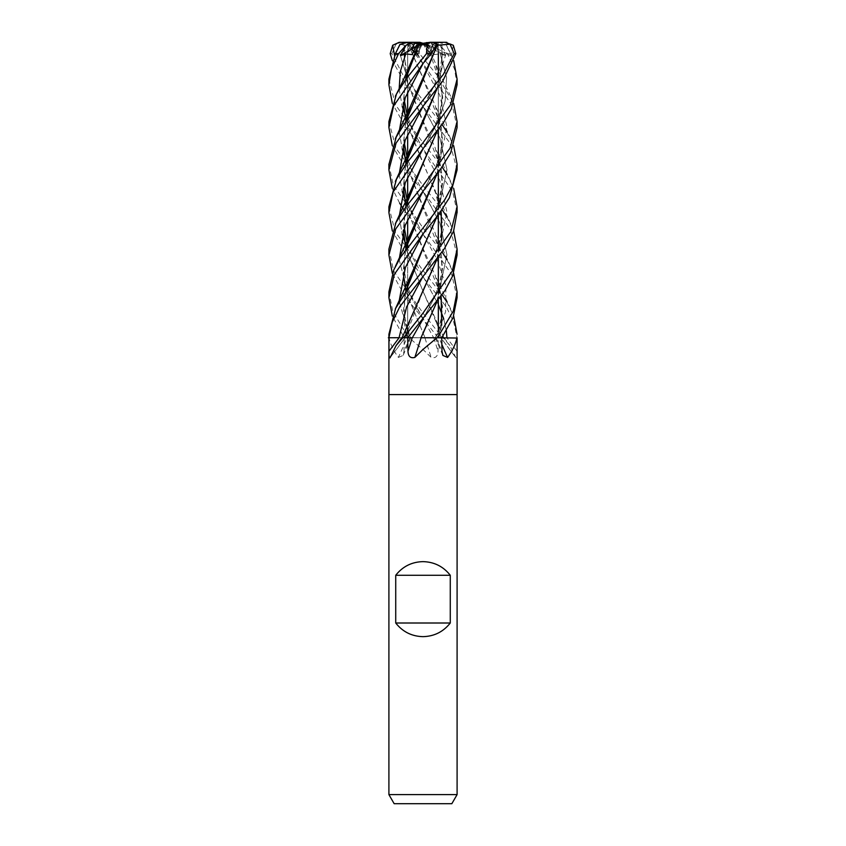 <?xml version="1.0" encoding="UTF-8"?>
<svg xmlns="http://www.w3.org/2000/svg" width="846" height="846" viewBox="0 0 846 846"><rect width="100%" height="100%" fill="white"/><g stroke="black" fill="none" stroke-linecap="round" stroke-linejoin="round"><path stroke-width="0.63" stroke-dasharray="4.23 3.17" d="M421.054 337.681L436.176 337.766A575.692 459.23 -64.8 0 0 441.982 351.206M438.672 328.428L440.956 337.766L442.617 337.766L436.282 337.713L457.094 337.766L440.999 337.766A576.517 502.439 58.5 0 0 455.74 357.424L440.861 337.766L443.177 337.766A565.636 492.954 58.5 0 0 443.367 338.03L449.924 345.57L455.74 357.424C456.745 358.514 457.168 356.441 457.02 351.206L457.03 337.766L453.805 322.294L446.265 306.802L407.698 257.459L392.322 230.916M438.894 337.681L424.872 337.681M439.603 331.78L440.893 337.776L442.416 337.766M443.177 337.766L408.988 337.766L423 349.461L431.153 357.424C435.5 358.514 437.784 356.441 438.038 351.206L438.239 337.766M424.978 337.681L409.824 337.766A575.692 459.23 64.8 0 1 404.018 351.206L404.261 337.766L408.988 337.766M423 337.66L438.344 337.66L423 337.66M426.289 42.3L430.699 42.3L426.014 49.11L423 43.432L429.969 43.432L423.508 43.432L428.182 44.595L431.798 52.23L434.516 49.1L431.354 43.432L424.005 43.432L431.798 52.23L428.182 44.595L426.437 43.432L423.55 43.432L429.482 52.23L426.014 49.1L429.969 43.432M436.547 43.432L438.101 44.595L433.66 43.432L436.547 43.432L431.354 43.432M441.707 45.536L438.101 44.595L438.281 52.23L437.541 49.1L438.323 43.432L424.755 43.432L441.919 54.599L441.824 45.166L442.035 67.458L436.822 89.105M436.007 43.432L432.919 44.595L430.233 43.432L438.323 43.432M431.714 53.203L435.108 45.536L432.919 44.595L429.482 52.23L432.919 44.595L436.134 43.368M457.094 794.606L388.906 794.606M457.094 394.585L388.906 394.585L457.094 394.585M451.849 803.7L394.151 803.7M405.065 337.681L389.245 337.766A565.636 451.214 64.8 0 1 389.139 338.03C390.408 344.195 393.496 350.667 398.403 357.424A576.517 459.896 64.8 0 0 406.926 337.766L409.824 337.766M398.403 357.424L403.108 355.436L404.018 351.206M409.75 337.766L403.479 337.766L409.75 337.766L399.111 301.261L409.75 337.766L406.81 337.766M407.032 337.681L389.023 337.766M388.906 334.265L388.906 337.766L407.656 337.66L407.656 289.586L407.656 337.766L423 337.766L407.656 337.766M388.906 291.912L392.861 311.561L408.502 337.766L422.609 337.766L408.597 337.766M422.736 291.743L405.044 337.766A576.517 502.439 -58.5 0 1 390.26 357.424M399.058 337.766L401.85 337.766M403.489 337.766L407.761 337.766M412.309 337.766L421.192 337.766M441.855 344.459A576.517 459.896 -64.8 0 1 439.074 337.766L436.176 337.766M439.074 337.766L443.008 337.766M438.968 337.681L442.521 337.766L439.19 337.766M446.942 337.702L441.03 337.681M407.286 290.093L433.681 337.766L438.884 337.766L424.914 337.766A576.517 42.543 75.1 0 0 431.153 357.424M388.906 249.147L393.665 270.995L423 313.115L442.479 337.766L438.26 337.766L442.511 337.766L438.27 337.766L404.811 296.132L392.322 273.374M433.66 337.713L424.808 337.766M409.718 337.713L388.906 337.766L406.968 337.766L406.027 334.181M412.34 337.713L421.128 337.681M404.97 337.681L403.584 337.766M399.058 337.713L405.044 337.681M422.26 43.432L415.767 43.432L413.081 44.595L416.518 52.23L419.986 49.1L422.492 43.432L416.518 52.23L413.081 44.595L408.375 42.3L400.75 42.3L395.907 44.309M416.031 43.432L423 43.432L416.031 43.432L419.986 49.11L416.031 43.432M417.818 44.595L414.202 52.23L413.525 51.553L414.202 52.241L417.818 44.595M409.453 43.432L407.899 44.595L412.34 43.432L409.453 43.432L414.646 43.432M394.522 55.402L399.957 53.922L404.081 54.599L404.293 45.536L407.899 44.595L407.719 52.23L408.459 49.1L407.677 43.432L421.245 43.432L407.719 52.23L407.899 44.595L411.674 42.3L415.333 42.342M415.767 43.432L407.677 43.432M409.993 43.432L413.081 44.595L410.902 45.536L408.629 45.166L435.235 105.549L442.754 139.812L436.97 174.075M457.094 84.642L454.545 69.097L447.471 53.668L439.962 45.261L445.525 55.614L424.925 43.432M424.005 43.432L426.437 43.432M453.308 45.261L451.426 55.614L425.432 43.432M424.755 43.432L433.66 43.432M423.74 43.432L430.233 43.432M415.946 46.467L421.995 43.432L412.108 54.599M421.995 43.432L421.075 43.432M407.656 42.342L408.47 49.11L420.568 43.432M421.245 43.432L412.34 43.432M394.574 55.614L408.47 49.11L407.719 52.241L404.081 54.599M457.094 127.545L452.451 106.078L423 63.535L414.667 53.668L409.654 45.261L417.099 55.614L419.986 49.11L414.974 54.599L410.892 45.536M457.094 212.145L452.684 191.598L423 148.716L405.297 126.636L392.322 103.371M388.906 79.143L395.505 104.872L423 142.773L442.12 166.979M446.857 174.329L453.668 188.404M457.094 169.898L449.913 143.048L423 106.268L405.52 84.23L392.322 60.595M395.896 44.309L391.878 53.668L402.643 74.437L442.12 124.574M446.857 131.934L453.678 145.734M388.906 121.591L396.023 148.314L423 185.538L442.12 209.734M457.094 255.048L450.294 228.97L423 191.238L408.629 173.546L392.322 145.734M446.857 216.925L453.678 230.916M445.525 55.614L440.28 53.922L433.892 54.599L429.599 45.536L418.823 44.309L419.5 53.668L437.033 75.135L453.678 103.371M388.906 164.515L393.316 185.158L423 227.923L442.12 252.076M446.857 259.511L453.668 273.385M457.094 297.665L451.711 274.432L422.799 233.655L437.192 259.68L445.937 285.715L445.578 311.74L436.282 337.713M388.906 206.773L395.061 231.518L423 270.551L442.12 294.82M446.857 301.916L453.678 316.087M441.728 45.134L445.927 44.309L453.678 60.595M423 337.766L438.344 337.766L423 337.766M408.502 337.766L404.229 337.766L392.322 316.087M406.027 291.817L425.02 337.766L406.091 291.733M442.479 337.766L441.052 337.766L435.235 318.297L422.841 290.855L438.344 327.349M457.02 351.206A575.692 501.72 58.5 0 1 446.942 337.766L457.665 337.766M437.498 337.766L423.391 337.766M420.98 337.766L423.063 333.398M402.823 337.766L404.948 337.766L410.765 318.297M404.314 45.124L405.921 78.615M404.293 45.536L405.964 78.435M406.091 78.953L441.284 169.253L442.268 192.856L436.832 216.851M407.328 328.428L404.473 315.061L404.6 298.501L405.72 292.24L403.32 312.523L405.964 333.546M406.091 334.075L407.053 337.766M406.027 79.038L422.852 120.534L435.246 147.976L442.733 182.334L436.959 216.692M405.583 292.43L403.225 313.083L405.921 333.747M404.071 45.187L400.073 44.309M399.957 53.922L406.619 75.844L399.957 53.922M422.799 106.025L439.878 137.94L446.984 169.845L440.057 201.75L423.19 233.665L440.057 201.75L446.984 169.845L439.878 137.94L416.898 95.492L407.656 74.395M405.71 121.93L403.383 145.1M406.101 163.934L441.39 254.963L442.204 278.63L436.822 301.863M405.572 122.12L403.288 145.396M406.027 164.029L422.841 205.705L435.235 233.158L442.733 267.421L436.97 301.673M436.346 45.261L428.901 55.614L428.763 53.922L430.741 54.366M435.098 45.536L436.335 45.293M428.763 53.922L423.201 63.302L428.763 53.922M399.143 131.934L402.231 148.811L399.143 131.934M422.81 191.016L439.867 222.963L446.984 254.9L440.089 286.847L423.19 318.805L440.089 286.847L446.984 254.9L439.867 222.963L414.741 176.433L407.656 159.492M427.494 45.187L435.256 62.816L442.744 97.258L436.959 131.69M405.583 207.291L403.288 230.577M406.027 249.052L422.841 290.855L406.091 248.946M427.463 45.155L442.088 89.613L441.982 110.361L436.832 131.86M404.261 227.733L404.208 217.316L405.72 207.09L403.383 230.292M440.28 53.922L446.572 77.557L445.133 101.192L436.377 124.838L423.19 148.473L436.377 124.838L445.133 101.192L446.572 77.557L440.28 53.922M399.143 216.925L402.22 233.993L399.143 216.925M422.81 276.05L438.344 304.56L412.996 257.935L407.656 244.462M443.78 319.132L446.339 330.723L443.78 319.132M417.099 55.614L417.237 53.922L414.974 54.599M417.237 53.922L439.793 95.238L446.984 127.164L440.163 159.09L423.19 191.016C437.784 165.097 446.276 148.431 439.592 119.053M399.143 259.511L406.619 288.571M405.964 291.193L403.331 270.36L405.71 249.475L404.399 257.681L404.388 271.651L407.328 286.001M436.832 174.255L442.204 151.117L441.369 127.323L422.841 78.096L408.576 45.187L395.219 44.172M405.572 249.676L403.288 273.057M451.426 55.614L446.043 53.922L441.919 54.599M446.043 53.922L437.498 79.968L423.201 106.025C433.956 90.247 445.25 59.706 441.623 45.155M399.143 174.329L402.231 191.323M407.286 204.922L422.799 233.655L403.88 209.734M404.261 185.359L404.102 176.465L405.731 164.431L403.383 187.823M406.091 206.583L441.126 296.206M441.686 325.276L438.947 337.766M441.929 45.187L442.183 67.056L436.97 88.915M405.572 164.642L403.288 188.076M406.027 206.667L422.852 248.121L435.256 275.553L442.595 306.664L439.032 337.766M399.661 203.177L392.333 188.404M399.143 89.168L402.231 106.363M407.286 119.741L439.772 180.367L446.984 212.261L440.132 244.156L426.416 270.604C431.259 262.45 435.32 253.462 438.609 243.637C442.712 229.869 443.04 216.735 439.603 204.246M404.261 100.24L404.039 95.693L405.731 79.45L403.373 102.757M406.091 121.39L438.344 199.698M439.381 203.389L441.126 211.151M441.686 240.285L436.832 259.436M405.583 79.651L403.288 103.011M406.027 121.486L422.841 163.109L435.246 190.54L442.754 224.899L436.97 259.267M415.301 42.3L407.857 42.3M439.962 45.261L434.326 42.3L430.646 42.3L434.516 49.11L431.798 52.241L433.892 54.599M409.654 45.261L411.6 42.3L415.894 42.3L418.823 44.309M445.726 42.3L438.344 42.3L437.53 49.11L438.281 52.241L438.101 44.595L436.282 43.283M438.344 42.342L445.927 44.309M436.018 43.135L434.326 42.3L438.143 42.3M419.711 42.3L415.894 42.3M429.599 45.536L423 43.283M434.4 42.3L430.646 42.3M428.901 55.614L426.014 49.11L430.815 54.271M437.403 337.766L441.707 337.766M456.903 337.766L438.344 337.66L438.344 329.475L438.344 337.766M433.755 337.766A575.692 42.48 75.1 0 0 438.038 351.206M391.878 53.668L390.207 53.668M419.5 53.668L414.667 53.668M450.611 53.668L447.471 53.668M438.344 49.787L438.344 52.272L438.344 49.787M438.344 78.181L438.344 129.872L438.344 78.181M438.344 163.172L438.344 172.224L438.344 163.172M438.344 205.779L438.344 214.926L438.344 205.779M438.344 248.174L438.344 257.406L438.344 248.174M438.344 290.939L438.344 299.907L438.344 290.939M410.765 337.766L403.108 355.436M405.118 337.681L389.974 357.921M435.235 337.766L442.892 355.436M444.15 337.766L449.924 345.57M407.656 329.475L410.638 337.681M435.362 337.681L435.33 337.766C439.116 328.734 441.284 320 441.834 311.571C442.056 302.001 441.316 294.62 439.603 289.406M407.656 49.787L407.656 72.185L407.656 49.787M407.656 76.859L407.656 91.854L407.656 76.859M407.656 119.233L407.656 134.535L407.656 119.233M407.656 161.893L407.656 177.036L407.656 161.893M407.656 204.415L407.656 219.495L407.656 204.415M407.656 246.863L407.656 284.869L407.656 246.863M450.654 181.425L435.246 147.976M407.328 73.316L404.187 56.502L404.377 45.155M439.603 161.723C442.12 171.854 442.659 181.129 441.242 189.567L437.847 203.452L433.395 214.63L423.201 233.655M406.08 290.707L406.397 289.406M450.654 266.543L435.235 233.158M433.046 45.155L423.19 63.313M404.261 142.583L404.028 136.407L405.731 121.898M439.603 246.704C442.416 258.696 443.357 268.108 439.137 284.393L434.347 297.538L423.201 318.794M450.664 96.254C442.712 79.936 439.085 73.232 435.256 62.816M443.896 337.766L435.235 318.297M439.603 76.669C440.269 79.249 441.993 85.488 441.961 95.661C441.887 103.984 440.005 112.962 436.303 122.607L429.948 136.418L423.19 148.473M406.228 204.912L406.397 204.246M422.81 63.313L412.943 45.155M422.799 318.794L412.118 298.543L407.656 287.09M406.207 247.455L406.408 246.694M450.664 138.723L435.235 105.549M395.748 265.729L395.346 266.543M422.799 233.655L414.022 217.496L407.656 201.908M406.196 162.495L406.408 161.723M450.654 53.753L446.001 44.309M450.664 308.938L435.256 275.553M422.81 148.484L412.626 129.607L407.656 116.737M406.08 77.959L406.397 76.679M405.107 337.776L406.397 331.791M450.664 223.788L435.246 190.54"/><path stroke-width="1.27" d="M423.391 337.766L437.012 337.766L423 349.461L414.847 357.424A576.517 42.543 -75.1 0 0 421.107 337.766L437.403 337.766M457.094 794.606L451.849 803.7L394.151 803.7L388.906 794.606L457.094 794.606L457.094 394.585L423 394.585L457.094 394.585L457.094 337.766M395.727 623.005L395.727 575.28C402.685 566.471 411.78 561.924 423 561.638C434.22 561.924 443.315 566.471 450.273 575.28L450.273 623.005C443.315 631.814 434.22 636.361 423 636.647C411.78 636.361 402.685 631.814 395.727 623.005L450.273 623.005M453.668 273.385L457.094 291.912L453.297 311.148L437.498 337.766L456.861 338.03C455.592 344.195 452.504 350.667 447.597 357.424L442.892 355.436L441.982 351.206L441.739 337.766L437.012 337.766M414.847 357.424C410.5 358.514 408.216 356.441 407.962 351.206L407.709 337.766L412.245 337.766A575.692 42.48 -75.1 0 1 407.962 351.206M402.633 338.03A565.636 492.954 -58.5 0 0 402.823 337.766L396.076 345.57L401.85 337.766L407.709 337.766L445.102 290.368L452.652 275.976L457.094 255.048L457.094 249.147L452.335 270.995L423 313.115L403.521 337.766L407.74 337.766M396.076 345.57L389.974 357.921M390.26 357.424C389.255 358.514 388.832 356.441 388.98 351.206L388.97 337.766L399.058 337.713L388.335 337.766M388.906 794.606L388.906 394.585L423 394.585L388.906 394.585L388.906 337.766L392.195 322.294L399.735 306.802L444.478 248.565L453.593 231.138L457.094 212.145M407.116 337.776L412.319 337.766L423.19 318.805L412.319 337.766L407.116 337.766L412.245 337.766M441.855 344.459A576.517 459.896 -64.8 0 0 447.597 357.424M395.727 575.28L450.273 575.28M422.45 43.432L417.818 44.595L419.563 43.432L422.45 43.432M392.322 103.371L388.906 84.822L391.423 69.192L398.529 53.668L406.038 45.261L400.475 55.614L405.72 53.922L412.108 54.599L416.401 45.536L423 43.283L419.711 42.3L415.354 42.3L411.484 49.11L413.514 51.553L411.484 49.1L414.646 43.432L419.563 43.432M400.475 55.614L415.946 46.467M406.038 45.261L411.674 42.3L415.354 42.3M392.322 60.595L390.207 53.668L392.692 45.261L399.101 42.363L408.375 42.3M415.333 42.342L416.031 43.432M411.6 42.3L407.857 42.3L400.073 44.309L395.389 53.668L388.906 79.143L388.906 84.642M442.12 166.979L446.857 174.329M453.668 188.404L457.094 206.773L450.939 231.518L423 270.551L405.995 291.859L395.621 308.356L388.906 334.265L388.906 337.766M392.322 316.087L388.906 297.665L394.289 274.432L423 233.898L438.313 214.969L449.385 197.763L457.094 169.898L457.094 164.515M442.12 124.574L446.857 131.934M453.678 145.734L457.094 164.124L452.811 184.851L444.647 199.952L400.56 257.163L393.739 269.959L388.906 291.912L388.906 297.665M392.322 145.734L388.906 127.545L393.549 106.088L423 63.535L431.333 53.668L436.346 45.261L434.4 42.3L430.106 42.3L427.177 44.309L426.5 53.668L406.545 78.34L396.467 93.991L388.906 121.591M442.12 209.734L446.857 216.925M453.678 230.916L457.094 249.147M392.322 273.374L388.906 255.048L395.706 228.97L423 191.238L440.681 169.01L450.685 152.83L457.094 127.545L457.094 121.581M453.678 103.371L457.094 121.591L449.977 148.314L423 185.538L406.133 206.519L395.928 222.604L388.906 249.147L388.906 255.048M442.12 252.076L446.857 259.511M443.008 337.766L441.771 337.766L453.086 317.641L457.094 297.665L457.094 291.912M392.333 188.404L388.906 169.898L396.097 143.027L423 106.268L442.733 81.121L455.793 53.668L453.308 45.261L445.25 42.3L450.093 44.309M450.104 44.309L454.122 53.668L443.357 74.437L405.266 122.554L396.266 136.925L388.906 164.515M442.12 294.82L446.857 301.916M453.678 316.087L457.094 334.265M392.322 230.916L388.906 212.653L393.168 191.947L423 148.716L443.801 122.057L451.309 108.923L457.094 84.642M453.678 60.595L457.094 79.143L450.495 104.872L423 142.773L407.349 162.295L396.52 179.077L388.906 206.773L388.906 212.145M436.832 216.851L423.148 248.121L406.08 290.707M405.964 333.546L406.091 334.075M436.959 216.692L410.744 275.553L405.583 292.43M392.692 45.261L394.522 55.402M406.619 75.844L407.286 77.356L406.619 75.844M423.19 233.665L405.414 267.463L399.111 301.261L405.414 267.463L423.201 233.655M437.276 45.124L405.71 121.93M436.335 45.293L437.371 45.166L410.765 105.549L405.572 122.12M403.383 145.1L405.921 163.236M436.822 301.863L423.063 333.398M403.288 145.396L405.869 163.415M436.97 301.673L420.98 337.766M437.424 45.187L450.781 44.172M430.741 54.366L431.714 53.203M423.201 63.302L405.245 97.628L399.143 131.934L405.245 97.628L423.19 63.313M402.231 148.811L404.155 154.755L402.231 148.811M404.303 155.178L406.577 160.793L404.303 155.178M406.619 160.909L407.286 162.379L406.619 160.909M436.959 131.69L410.754 190.54L405.583 207.291M403.288 230.577L405.869 248.417M436.832 131.86L423.159 163.109L406.228 204.912M403.383 230.292L405.921 248.216M405.964 248.417L406.091 248.946M438.344 327.349L438.672 328.428M423.19 148.484L405.276 182.704L399.143 216.925L405.276 182.704L423.19 148.473M402.22 233.993L404.155 239.862L402.22 233.993M404.314 240.285L406.566 245.752L404.314 240.285M406.63 245.879L407.286 247.349L406.63 245.879M438.344 304.56L443.78 319.132L438.344 304.56M446.339 330.723L446.942 337.702L446.339 330.723M423.19 191.016L405.192 225.258L399.143 259.511M406.619 288.571L407.286 290.093M406.091 291.733L405.964 291.193M406.207 247.455L436.832 174.255M436.97 174.075L410.765 233.158L405.572 249.676M403.288 273.057L405.879 291.193M423.201 106.036L405.192 140.182L399.143 174.329M402.231 191.323L404.145 197.065M404.314 197.552L406.566 203.262M406.619 203.389L407.286 204.922M436.822 89.105L406.196 162.495M403.383 187.823L405.921 205.853M405.964 206.033L406.091 206.583M441.126 296.206L441.686 325.276M436.97 88.915L410.754 147.976L405.572 164.642M403.288 188.076L405.869 206.043M403.88 209.734L399.661 203.177M405.72 53.922L400.327 71.54L399.143 89.168M402.231 106.363L404.145 111.979M404.314 112.455L406.566 118.08M406.619 118.207L407.286 119.741M423.18 276.05L406.63 306.908L399.058 337.766A575.692 501.72 -58.5 0 1 388.98 351.206M418.59 45.124L406.08 77.959M403.373 102.757L405.911 120.65M405.964 120.851L406.091 121.39M438.344 199.698L439.381 203.389M441.126 211.151L441.686 240.285M436.832 259.436L422.736 291.743M416.401 45.536L418.537 45.166M427.177 44.309L418.506 45.187L410.744 62.816L405.583 79.651M403.288 103.011L405.869 120.851M436.97 259.267L402.104 337.766M436.134 43.368L437.625 42.3L445.25 42.3M430.699 42.3L437.625 42.3M423 43.283L430.106 42.3M395.389 53.668L398.529 53.668M426.5 53.668L431.333 53.668M454.122 53.668L455.793 53.668M438.344 52.272L438.344 78.181L438.344 52.272M438.344 129.872L438.344 163.172L438.344 129.872M438.344 172.224L438.344 205.779L438.344 172.224M438.344 214.926L438.344 248.174L438.344 214.926M438.344 257.406L438.344 290.939L438.344 257.406M438.344 299.907L438.344 329.475L438.344 299.907M407.656 72.185L407.656 76.859L407.656 72.185M407.656 91.854L407.656 114.284L407.656 91.854M407.656 114.57L407.656 119.233L407.656 114.57M407.656 134.535L407.656 157.081L407.656 134.535M407.656 157.335L407.656 161.893L407.656 157.335M407.656 177.036L407.656 199.413L407.656 177.036M407.656 199.698L407.656 204.415L407.656 199.698M407.656 219.495L407.656 242.125L407.656 219.495M407.656 242.379L407.656 246.863L407.656 242.379M407.656 284.869L407.656 289.586L407.656 284.869M457.094 212.653L457.094 206.773M388.906 127.545L388.906 121.581M457.094 84.822L457.094 79.143M399.999 44.309L395.346 53.753M410.744 275.553L395.336 308.938M407.656 74.395L407.328 73.316M407.656 329.475L407.328 328.428M410.765 105.549L395.336 138.723M407.656 159.492L407.328 158.445M407.286 158.308L404.261 142.583M405.731 121.898L406.344 119.307M410.754 190.54L395.336 223.788M407.656 244.462L407.328 243.447M407.286 243.32L404.261 227.733M407.656 287.09L407.328 286.001M410.765 233.158L395.346 266.543M407.656 201.908L407.328 200.819M407.286 200.671L404.261 185.359M410.754 147.976L395.346 181.425M407.656 116.737L407.328 115.669M407.286 115.521L404.261 100.24M410.744 62.816C405.403 75.759 400.264 86.905 395.336 96.254M446.9 42.363L445.726 42.3M388.906 169.898L388.906 164.124M399.101 42.363L400.274 42.3"/></g></svg>
